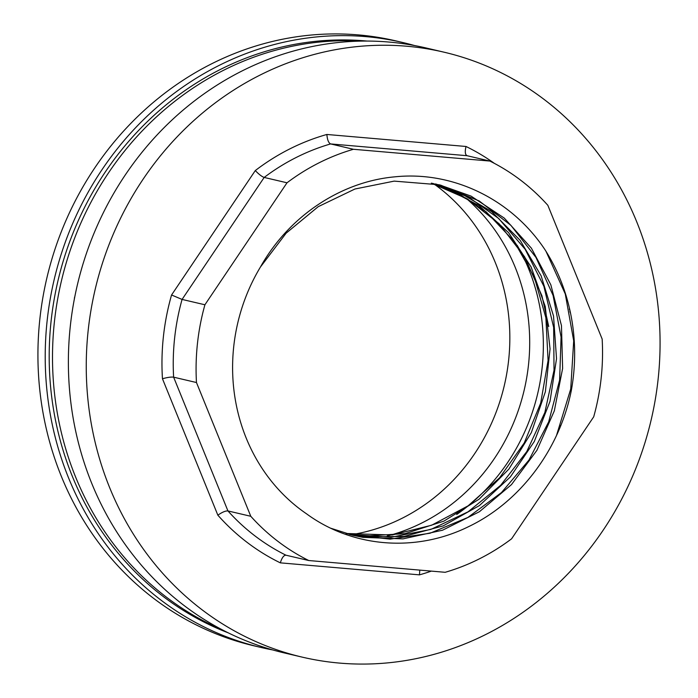 <?xml version="1.0" encoding="UTF-8"?>
<svg xmlns="http://www.w3.org/2000/svg" width="698" height="698" viewBox="0 0 698 698"><rect width="100%" height="100%" fill="white"/><g stroke="black" fill="none" stroke-linecap="round" stroke-linejoin="round"><path stroke-width="1.05" d="M360.7 41.112A306.361 281.582 103.2 0 0 61.276 281.556A306.361 281.582 103.2 0 0 222.662 630.015M228.333 632.885A306.361 281.582 -76.8 0 1 57.733 281.791A306.361 281.582 -76.8 0 1 365.159 40.894A306.361 281.582 -76.8 0 1 367.052 41.06M465.679 197.892A192.447 176.882 -76.8 0 1 524.303 389.597A192.447 176.882 -76.8 0 1 387.242 535.994M351.827 534.598A192.447 176.882 103.2 0 0 504.349 385.34A192.447 176.882 103.2 0 0 433.903 183.914M74.512 297.461L74.328 299.198M272.866 649.969A310.671 285.552 -76.8 0 1 261.218 647.517L253.941 645.807A310.671 285.552 -76.8 0 1 42.735 298.36A310.671 285.552 -76.8 0 1 358.344 34.9A310.671 285.552 -76.8 0 1 395.74 40.859L403.016 42.569A310.671 285.552 -76.8 0 1 414.542 45.545M261.218 647.517A310.671 285.552 -76.8 0 1 50.02 300.07A310.671 285.552 -76.8 0 1 365.63 36.61A310.671 285.552 -76.8 0 1 403.016 42.569M548.733 326.524L541.927 295.804L524.599 256.803L499.053 223.674L467.581 199.017L431.312 183.138M517.166 245.33A195.03 179.264 -76.8 0 1 456.701 514.487M217.855 515.185C222.147 512.192 225.506 510.77 227.941 510.936L173.627 377.173A220.062 202.263 -76.8 0 1 182.073 299.425L264.176 177.44C261.811 176.585 258.853 174.299 255.294 170.565L171.56 294.992L182.073 299.425L204.915 304.773A220.062 202.263 103.2 0 0 196.47 382.53L173.627 377.173C171.123 376.841 167.398 377.374 162.459 378.752L217.855 515.185A228.691 210.194 103.2 0 0 280.326 562.85C281.896 557.781 283.763 555.224 285.927 555.18A220.062 202.263 -76.8 0 1 227.941 510.936L250.783 516.284A220.062 202.263 103.2 0 0 308.769 560.529L285.735 555.146M280.326 562.85L419.463 574.855L419.795 570.109M494.359 163.358A228.691 210.194 103.2 0 0 466.002 146.475C464.807 151.632 465.138 154.703 467.014 155.698L466.726 155.593M466.002 146.475L326.865 134.47C327.31 139.766 328.557 142.924 330.608 143.928L467.014 155.698L489.856 161.055L353.441 149.285L330.608 143.928A220.062 202.263 -76.8 0 0 264.176 177.44L287.009 182.789L204.915 304.773M308.769 560.529L445.176 572.299A220.062 202.263 103.2 0 0 511.608 538.795L593.71 416.811A220.062 202.263 103.2 0 0 602.156 339.054L547.843 205.299A220.062 202.263 103.2 0 0 489.856 161.055M353.441 149.285A220.062 202.263 103.2 0 0 287.009 182.789M339.656 663.1A310.671 285.552 -76.8 0 1 302.26 657.141A310.671 285.552 -76.8 0 1 91.063 309.685A310.671 285.552 -76.8 0 1 406.672 46.225A310.671 285.552 -76.8 0 1 444.059 52.193A310.671 285.552 -76.8 0 1 655.265 399.64A310.671 285.552 -76.8 0 1 339.656 663.1M440.473 185.066L479.186 200.972L510.901 225.341L535.985 257.457L553.078 295.42L561.079 337.09L559.621 380.052L548.68 421.845L528.953 460.087L501.478 492.561L467.878 517.445L430.02 533.237L390.077 539.135L350.972 534.834M435.456 183.94L468.96 197.386L498.677 218.483L525.149 249.256L543.864 286.25L553.654 327.397L554.029 370.298L544.859 412.501L526.746 451.615L500.64 485.337L468.079 511.8L430.858 529.416L391.15 537.251L349.079 534.345M431.844 183.234L460.375 194.777L486.227 211.913L514.033 241.281L534.336 277.237L545.88 317.773L548.078 360.526L540.706 403.051L524.25 442.933L499.559 477.842L468.105 505.832L431.617 525.228L392.215 535L345.981 533.481M571.269 390.749C559.412 449.87 519.827 502.316 468.253 526.807C415.973 552.511 352.813 547.808 306.544 513.824A180.512 165.915 -76.8 0 1 260.459 266.985C288.998 216.048 340.973 181.585 395.077 176.812C453.115 170.853 511.582 199.384 544.937 249.648A189.856 174.5 -76.8 0 1 571.269 390.749M556.559 435.29L570.728 388.995L573.704 340.842L565.275 293.989L546.063 251.454M346.906 533.743L364.897 536.064L405.032 533.656L443.849 521.153L479.116 499.192L508.868 469.117L531.353 432.577L545.374 391.735L550.059 348.887L545.251 306.509L531.134 267.037L508.624 232.713L478.959 205.552L443.893 187.038L432.76 183.408M350.187 534.633L363.876 536.902L404.011 536.457L443.256 525.856L479.36 505.614L510.317 476.978L534.293 441.511L550.024 401.324L556.524 358.667L553.523 316.011L541.133 275.806L520.15 240.33L491.724 211.668L457.548 191.392L436.067 184.071M330.983 528.299L353.511 535.453L362.916 537.355L402.955 538.882L442.549 530.21L479.421 511.721L511.503 484.587L536.937 450.28L554.325 410.825L562.623 368.448L561.462 325.6L550.809 284.74L531.405 248.191L504.27 218.09L471.063 196.103L439.199 184.769L394.178 181.122L354.95 189.01L318.218 206.669L286.128 233.184L260.459 266.985M196.47 382.53L250.783 516.284M302.26 657.141L284.391 652.953A310.671 285.552 -76.8 0 1 73.185 305.497A310.671 285.552 -76.8 0 1 388.795 42.037A310.671 285.552 -76.8 0 1 426.19 47.996L444.059 52.193M419.463 574.855A228.691 210.194 103.2 0 0 431.347 571.112M559.813 427.883L559.438 428.441M569.271 308.97L570.039 310.863M326.865 134.47A228.691 210.194 103.2 0 0 255.294 170.565M171.56 294.992A228.691 210.194 103.2 0 0 162.459 378.752M560.45 425.85L560.93 425.134M570.58 313.411L569.838 311.587M353.511 535.462L351.853 535.069"/></g></svg>
